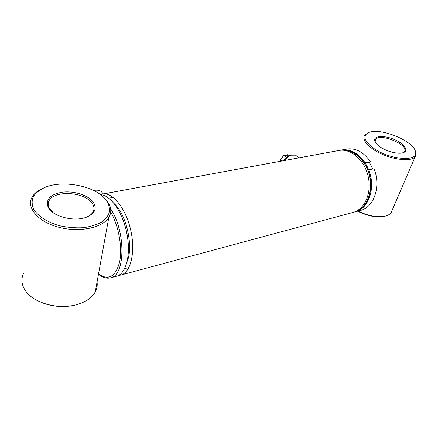 <?xml version="1.0" encoding="UTF-8"?>
<svg xmlns="http://www.w3.org/2000/svg" width="438" height="438" viewBox="0 0 438 438"><rect width="100%" height="100%" fill="white"/><g stroke="black" fill="none" stroke-linecap="round" stroke-linejoin="round"><path stroke-width="0.66" d="M118.654 275.392L120.57 275.13C130.557 273.027 135.703 252.611 130.847 230.733C126.117 208.827 112.845 192.118 102.815 194.029L100.543 194.691M120.57 275.13L352.694 212.518C364.432 209.764 371.939 193.328 368.243 176.793C364.695 160.226 350.964 148.247 339.111 150.448L338.601 150.541M353.773 212.206L354.276 212.091C366.015 209.337 373.532 192.928 369.842 176.426C366.305 159.897 352.579 147.945 340.72 150.152L339.664 150.365M355.645 211.718L360.282 210.47C373.838 207.721 381.317 186.353 374.019 168.767L368.73 169.922C376.056 187.634 368.615 209.14 355.065 211.877C366.809 209.123 374.326 192.725 370.641 176.246C367.104 159.733 353.384 147.798 341.525 150.004L341.016 150.097M127.962 240.358L126.467 231.198L123.894 222.285M341.788 150.207C353.258 148.81 366.075 160.352 369.606 176.087C373.258 191.789 366.715 207.743 355.755 211.434M290.985 155.315C288.582 156.229 286.419 157.965 284.508 160.522M296.575 155.961L295.579 155.178L291.303 155.189C288.839 156.125 286.622 157.894 284.645 160.494M103.384 193.924L100.981 191.302C98.993 190.136 96.563 189.878 93.688 190.53M127.234 261.262C133.59 246.348 126.401 214.445 114.291 203.747M110.743 277.785L116.382 276.263C125.958 274.21 131.115 255.124 126.96 233.854C122.914 212.572 110.628 194.937 100.565 194.707M92.445 201.135C86.855 194.74 73.387 190.749 62.273 192.2C50.118 194.439 45.421 199.487 48.18 207.333C52.401 216.361 73.595 222 85.908 217.407C95.451 213.426 97.63 208.006 92.445 201.135M86.412 217.232C89.472 215.95 91.635 214.286 92.9 212.233C94.734 208.964 94.203 205.63 91.312 202.225C83.006 191.718 54.46 190.322 49.176 200.538C47.791 202.931 47.797 205.471 49.187 208.159L53.31 212.791M40.876 302.242C51.109 306.419 61.692 307.542 72.615 305.598M23.674 273.164C20.613 279.378 21.522 285.664 26.406 292.02C35.199 303.485 58.478 309.556 75.708 304.93C85.268 302.373 91.777 298.054 95.232 291.976C96.957 288.768 97.564 285.445 97.05 282.017M42.886 188.258C37.931 190.453 34.388 193.317 32.259 196.854C25.826 207.273 37.679 221.727 58.615 227.213C79.464 232.835 102.788 227.787 108.838 217.325C111.214 213.284 111.394 209.063 109.374 204.672L105.843 199.46L103.067 196.766M105.049 198.748C94.159 186.051 64.025 179.947 45.842 187.015C40.214 189.468 36.031 192.632 33.304 196.509C31.602 200.686 31.788 205.055 33.852 209.616C38.309 216.361 47.452 222.197 59.125 225.636C67.195 227.431 75.216 228.127 83.182 227.716C90.743 226.66 97.11 224.656 102.295 221.71C106.543 218.338 109.051 214.521 109.807 210.256L108.476 203.812L105.049 198.748M375.481 142.564L375.174 141.759L375.47 139.454C379.33 132.462 409.585 144.967 404.449 151.537L402.631 152.862M379.768 146.675C376.921 144.649 375.235 142.722 374.698 140.905C373.198 135.802 383.759 135.035 393.882 139.311C404.104 143.45 409.399 150.864 403.048 152.742C398.054 154.477 386.338 151.433 379.768 146.675M373.138 147.934C363.688 140.499 362.396 135.293 369.278 132.309C381.071 127.672 413.39 140.926 415.443 151.493C419.549 162.29 389.344 160.056 373.138 147.934M414.901 150.042L415.897 152.353L415.334 156.35C411.682 163.275 385.922 158.819 372.355 148.717C365.128 143.319 362.544 138.813 364.602 135.189L368.593 132.561M391.933 210.76L391.183 212.512C390.099 214.166 388.199 215.359 385.478 216.082C377.616 217.719 368.446 216.06 357.966 211.094M384.739 216.257L384.684 216.268C376.888 217.878 367.838 216.191 357.545 211.209M372.793 169.035L369.42 162.432L370.406 161.699C363.671 152.106 355.809 147.88 346.83 149.024L346.321 149.117M365.407 163.27L369.42 162.432M346.83 149.024L341.525 150.004C350.499 148.865 358.355 153.13 365.106 162.799L370.406 161.699M289.08 155.517L287.969 154.636L286.293 154.937L287.848 156.174M286.293 154.937L286.069 155.643M286.195 157.395L283.698 155.397L280.594 159.574L282.275 160.932M287.235 156.574L285.384 155.101L283.698 155.397M292.124 154.942L290.733 155.003C287.93 155.649 285.466 157.56 283.337 160.735M280.911 161.184L280.249 160.647L280.375 161.283M281.612 160.396L280.249 160.647M95.041 190.278L93.343 190.36M355.366 211.609C366.551 208.154 373.346 192.014 369.634 176.076C366.058 160.111 352.935 148.509 341.361 150.218M98.451 274.298C102.47 277.55 106.407 278.754 110.256 277.911C125.317 276.252 126.155 231.943 110.644 208.833M98.506 273.996C108.4 280.747 115.408 276.849 119.53 262.313C122.64 248.122 118.818 226.123 110.704 211.926M339.111 150.448L102.815 194.029M113.135 197.363L108.827 198.179M128.92 267.536L124.682 268.658M341.525 150.004L340.72 150.152M295.579 155.178L298.973 157.85M100.981 191.302L103.363 193.93M49.187 208.159L48.18 207.333M48.437 206.325L49.176 200.538M95.232 291.976L108.838 217.325M108.476 203.812L109.374 204.672M375.47 139.454L375.076 140.456M375.174 141.759L374.698 140.905M368.758 132.495L368.418 132.615M415.443 151.493L415.897 152.353M415.334 156.35L391.183 212.512"/></g></svg>
